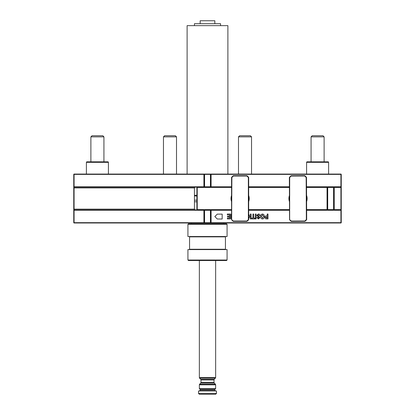 <?xml version="1.0" encoding="UTF-8"?>
<svg xmlns="http://www.w3.org/2000/svg" width="415" height="415" viewBox="0 0 415 415"><rect width="100%" height="100%" fill="white"/><g stroke="black" fill="none" stroke-linecap="round" stroke-linejoin="round"><path stroke-width="0.62" d="M215.655 394.25L199.345 394.25L198.531 393.436L216.469 393.436L215.655 394.25M199.345 388.544L199.345 384.804L215.655 384.804L215.655 388.544L199.345 388.544L200.16 389.358L200.16 390.173L214.84 390.173L215.655 390.987M220.547 25.642L220.547 23.686L194.453 23.686L194.453 25.642M214.84 23.686L214.84 20.75L200.16 20.75L200.16 23.686M227.887 174.067L227.887 25.642L187.113 25.642L187.113 174.067M306.529 186.786L340.917 186.786L340.917 174.388L211.09 174.388L211.09 174.067L203.91 174.067A0.327 0.327 0 0 1 204.237 174.388L204.237 186.786A0.327 0.327 0 0 1 203.91 187.113L74.083 187.113L74.083 186.786L203.91 186.786L203.91 174.388L74.083 174.388L74.083 186.786L73.756 186.786L73.756 187.928L73.756 174.388A0.327 0.327 0 0 1 74.083 174.067L210.436 174.067L210.436 174.388L204.564 174.388L204.564 186.786L210.436 186.786L210.436 174.388L210.763 174.388L210.763 186.786A0.327 0.327 0 0 0 211.09 187.113L197.224 187.113A0.327 0.327 0 0 0 196.897 187.44L197.224 187.44L197.224 209.622L231.56 209.622M216.469 393.436L216.469 390.987L198.531 390.987L198.531 393.436M222.181 214.119L217.284 214.119L214.84 216.568L217.284 219.011L222.181 219.011L222.181 214.119M231.56 218.918L231.202 218.918L231.202 214.026L231.56 214.026M248.684 214.187L249.695 216.443L248.684 218.757M252.937 214.026L253.7 214.026L253.7 218.093L254.841 218.093L254.841 218.918L251.791 218.918L251.791 218.093L252.937 218.093L252.937 214.026M258.421 213.958C259.442 214.041 259.987 214.617 260.055 215.675L259.292 215.738L258.389 214.788L257.575 215.458L259.925 217.631L258.426 218.98L256.875 217.517L257.637 217.455L258.431 218.155L259.162 217.688L256.812 215.447L258.421 213.958M267.234 214.026L267.997 214.026L267.997 218.918L265.714 218.845L264.884 217.408C264.952 216.303 265.553 215.79 266.684 215.867L267.234 215.867L267.234 214.026M263.867 214.56L264.438 216.443C264.505 217.906 263.857 218.752 262.498 218.98C261.149 218.747 260.506 217.911 260.563 216.469L261.134 214.565L262.498 213.958L263.867 214.56M255.35 214.026L256.112 214.026L256.112 218.918L255.35 218.918L255.35 214.026M250.328 214.026L251.091 214.026L251.091 218.918L250.328 218.918L250.328 214.026M227.327 214.026L230.377 214.026L230.377 218.918L227.389 218.918L227.389 218.093L229.614 218.093L229.614 216.946L227.519 216.946L227.519 216.184L229.614 216.184L229.614 214.851L227.327 214.851L227.327 214.026M211.09 174.067A0.327 0.327 0 0 0 210.763 174.388A0.327 0.327 0 0 1 211.09 174.067L340.917 174.067L341.244 174.388L341.244 187.44L341.244 186.786L340.917 187.113L306.535 187.113L327.051 187.113A0.327 0.327 0 0 1 327.378 187.44L327.378 209.622L333.577 209.622L333.577 187.44L327.705 187.44L327.705 209.949M195.107 187.113L194.453 187.928L194.453 209.129L195.107 209.949M73.756 210.27L74.083 210.27L74.083 222.668L203.91 222.668L203.91 210.27L74.083 210.27L74.083 209.949L203.91 209.949A0.327 0.327 0 0 1 204.237 210.27L204.237 222.668A0.327 0.327 0 0 1 203.91 222.995L74.083 222.995A0.327 0.327 0 0 1 73.756 222.668L73.756 210.27A0.327 0.327 0 0 1 74.083 209.949L74.083 209.129L73.756 209.129L73.756 210.27L73.756 187.928L74.083 187.928L74.083 209.129L194.453 209.129M306.633 209.622L327.051 209.622L327.051 209.949L306.633 209.949L340.917 209.949A0.327 0.327 0 0 1 341.244 210.27L341.244 222.668A0.327 0.327 0 0 1 340.917 222.995L203.91 222.995L204.564 222.995L204.564 222.668L210.436 222.668L210.436 210.27L204.564 210.27L204.564 222.668L203.91 222.668L203.91 222.995M289.405 187.113L248.684 187.113L289.405 187.113M204.564 209.949L203.91 209.949L203.91 210.27L204.564 210.27L204.564 209.949L210.436 209.949L210.436 210.27L211.09 210.27L211.09 222.668L340.917 222.668L340.917 210.27L306.638 210.27M231.56 187.44L197.224 187.44L197.224 187.113A0.327 0.327 0 0 0 196.897 187.44L196.897 209.622A0.327 0.327 0 0 0 197.224 209.949L210.436 209.949M248.684 209.949L289.509 209.949L248.684 209.949M210.436 222.995L210.763 222.668L210.763 210.27A0.327 0.327 0 0 1 211.09 209.949A0.327 0.327 0 0 0 210.763 210.27M210.763 222.668A0.327 0.327 0 0 0 211.09 222.995A0.327 0.327 0 0 1 210.763 222.668L211.09 222.995M74.083 187.113A0.327 0.327 0 0 1 73.756 186.786A0.327 0.327 0 0 0 74.083 187.113L74.083 187.928L194.453 187.928M203.91 174.067A0.327 0.327 0 0 1 204.237 174.388L203.91 174.067A0.327 0.327 0 0 1 204.237 174.388L204.564 174.067M341.244 174.388A0.327 0.327 0 0 0 340.917 174.067A0.327 0.327 0 0 1 341.244 174.388M333.577 209.949L333.904 209.622A0.327 0.327 0 0 0 334.231 209.949L340.917 209.949A0.327 0.327 0 0 0 341.244 209.622L341.244 187.44A0.327 0.327 0 0 0 340.917 187.113L341.244 187.44A0.327 0.327 0 0 0 340.917 187.113A0.327 0.327 0 0 0 341.244 186.786A0.327 0.327 0 0 1 340.917 187.113L334.231 187.113A0.327 0.327 0 0 0 333.904 187.44L334.231 187.44L334.231 209.622L340.917 209.622L340.917 187.44L334.231 187.44L334.231 187.113M266.793 218.093L267.234 218.093L267.234 216.692L265.647 217.393L266.793 218.093M262.493 218.155L263.675 216.474L262.493 214.788L261.326 216.49L262.493 218.155M248.684 217.631L248.684 215.338M223.649 222.995L223.649 223.81M191.351 222.995L191.351 223.81M196.897 196.082L194.453 195.885M194.453 200.16L196.897 200.16M196.897 201.794L194.453 201.794M196.897 196.409L196.897 195.756M334.231 209.949L333.904 209.622L333.904 187.44L333.577 187.113M327.051 209.949A0.327 0.327 0 0 0 327.378 209.622A0.327 0.327 0 0 1 327.051 209.949M233.323 175.695L246.915 175.695L246.915 176.022L233.323 176.022L231.881 177.459L231.653 177.231L233.323 175.695A0.327 0.327 0 0 0 233.095 175.789A0.327 0.327 0 0 1 233.323 175.695M247.148 221.268L246.915 221.039L248.357 219.597L248.585 219.826L247.148 221.268A0.327 0.327 0 0 1 246.915 221.361L233.323 221.361A0.327 0.327 0 0 1 233.095 221.268L231.653 219.826A0.327 0.327 0 0 1 231.56 219.597L231.56 177.459A0.327 0.327 0 0 1 231.653 177.231A0.327 0.327 0 0 0 231.56 177.459L231.881 177.459L231.653 219.826M248.684 219.597L248.357 219.597L248.357 177.459L248.684 177.459A0.327 0.327 0 0 0 248.585 177.231L248.357 177.459L246.915 176.022L247.148 175.789A0.327 0.327 0 0 0 246.915 175.695A0.327 0.327 0 0 1 247.148 175.789L248.585 177.231A0.327 0.327 0 0 1 248.684 177.459L248.684 219.597A0.327 0.327 0 0 1 248.585 219.826M231.56 219.597L233.323 221.039L233.095 221.268M291.123 175.727L304.714 175.664A0.327 0.327 0 0 1 304.947 175.758L306.394 177.195L306.161 177.423L304.719 175.991L291.123 176.053L289.691 177.501L289.457 177.267L291.123 175.727A0.327 0.327 0 0 0 290.894 175.825A0.327 0.327 0 0 1 291.123 175.727A0.327 0.327 0 0 0 290.894 175.825A0.327 0.327 0 0 1 291.123 175.727M305.15 221.237L304.916 221.008L306.353 219.561L306.581 219.789L305.15 221.237A0.327 0.327 0 0 1 304.921 221.335L291.325 221.392A0.327 0.327 0 0 1 291.097 221.299L289.649 219.867A0.327 0.327 0 0 1 289.551 219.634L289.364 177.501A0.327 0.327 0 0 1 289.457 177.267A0.327 0.327 0 0 0 289.364 177.501A0.327 0.327 0 0 1 289.457 177.267A0.327 0.327 0 0 0 289.364 177.501L289.691 177.501L289.649 219.867M306.68 219.561L306.353 219.561L306.161 177.423L306.488 177.423A0.327 0.327 0 0 0 306.394 177.195A0.327 0.327 0 0 1 306.488 177.423L306.68 219.561A0.327 0.327 0 0 1 306.581 219.789M304.947 175.758A0.327 0.327 0 0 0 304.714 175.664L304.719 175.991L304.947 175.758A0.327 0.327 0 0 0 304.714 175.664A0.327 0.327 0 0 1 304.947 175.758M289.551 219.634L291.325 221.065L291.097 221.299M189.235 249.581A0.327 0.327 0 0 0 189.556 249.254L189.556 236.856A0.327 0.327 0 0 0 189.235 236.534M225.765 249.581A0.327 0.327 0 0 1 225.444 249.254L225.444 236.856L189.556 236.856M225.765 236.534A0.327 0.327 0 0 0 225.444 236.856M227.072 260.018L226.585 260.506L188.415 260.506L187.928 260.018L227.072 260.018L227.072 249.581L187.928 249.581L187.928 260.018M187.928 224.297L188.415 223.81L226.585 223.81L227.072 224.297L187.928 224.297L187.928 236.534L227.072 236.534L227.072 224.297M86.398 162.322L86.678 161.834L108.133 161.834L108.419 162.322L86.398 162.322L86.398 174.067M306.581 162.322L306.867 161.834L328.322 161.834L328.602 162.322L306.581 162.322L306.581 174.067M311.068 136.862L324.115 136.862L322.989 135.736L312.194 135.736L311.068 136.862L311.068 161.834M324.115 136.862L324.115 161.834M90.885 136.862L103.932 136.862L102.806 135.736L92.011 135.736L90.885 136.862L90.885 161.834M103.932 136.862L103.932 161.834M163.463 136.862L176.51 136.862L175.384 135.736L164.589 135.736L163.463 136.862L163.463 174.067M176.51 136.862L176.51 174.067M238.49 136.862L251.537 136.862L250.411 135.736L239.616 135.736L238.49 136.862L238.49 174.067M251.537 136.862L251.537 174.067M214.84 390.173L214.84 389.358L200.16 389.358M200.974 379.907L200.736 379.331L214.265 379.331L214.026 379.907L200.974 379.907L200.974 382.495L214.026 382.495L214.265 383.071L200.736 383.071L199.584 384.223L215.416 384.223L215.655 384.804M215.416 378.179L199.584 378.179L199.345 377.603L215.655 377.603L214.265 379.331M289.509 210.27L248.684 210.27M231.56 210.27L211.09 210.27L211.09 209.949M210.763 174.388L211.09 174.388L211.09 186.786L231.56 186.786M248.684 186.786L289.405 186.786M74.083 222.995L73.756 222.668M74.083 174.067A0.327 0.327 0 0 0 73.756 174.388L74.083 174.067M341.244 222.668L340.917 222.995M204.564 187.113L204.564 186.786L203.91 186.786L203.91 187.113M340.917 209.949L341.244 209.622A0.327 0.327 0 0 1 340.917 209.949L341.244 210.27M210.763 186.786A0.327 0.327 0 0 0 211.09 187.113L211.09 186.786L210.436 186.786L210.436 187.113M194.453 195.268L196.897 195.268M248.684 195.434A9.104 9.104 0 0 1 248.684 201.628M231.56 201.628A9.104 9.104 0 0 1 231.56 195.434M231.56 196.196A8.876 8.876 0 0 0 231.56 200.865M248.684 200.865A8.876 8.876 0 0 0 248.684 196.196M306.571 195.392A9.104 9.104 0 0 1 306.597 201.586M289.473 201.664A9.104 9.104 0 0 1 289.442 195.47M289.447 196.233A8.876 8.876 0 0 0 289.468 200.901M306.592 200.824A8.876 8.876 0 0 0 306.571 196.16M327.378 209.622L327.051 209.622L327.051 187.44L306.535 187.44M289.411 187.44L248.684 187.44M248.684 209.622L289.509 209.622M196.897 209.622A0.327 0.327 0 0 0 197.224 209.949L196.897 209.622M327.051 187.113L327.051 187.44L327.705 187.44L327.705 187.113M233.323 221.361L233.323 221.039L246.915 221.039L246.915 221.361M291.325 221.392L291.325 221.065L304.916 221.008L304.921 221.335M189.556 249.254L225.444 249.254M200.16 390.173L199.345 390.987M200.974 382.495L200.736 383.071M215.655 260.506L215.655 377.603M214.026 379.907L214.026 382.495M214.265 383.071L215.416 384.223M200.736 379.331L199.584 378.179M199.345 260.506L199.345 377.603M199.345 384.804L199.584 384.223M214.84 389.358L215.655 388.544M108.419 162.322L108.419 174.067M328.602 162.322L328.602 174.067"/></g></svg>
